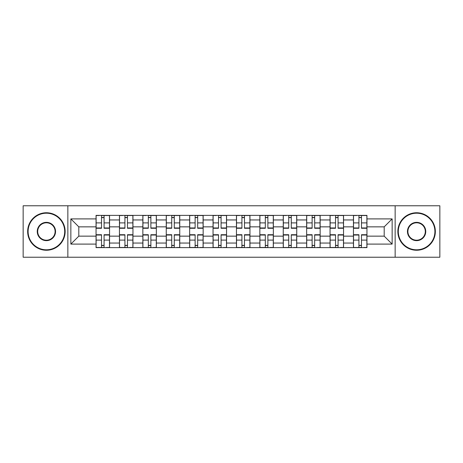 <?xml version="1.0" encoding="UTF-8"?>
<svg xmlns="http://www.w3.org/2000/svg" width="463" height="463" viewBox="0 0 463 463"><rect width="100%" height="100%" fill="white"/><g stroke="black" fill="none" stroke-linecap="round" stroke-linejoin="round"><path stroke-width="0.69" d="M395.147 257.225L439.85 257.225L439.85 205.775L23.15 205.775L23.15 257.225L395.147 257.225L395.147 205.775M119.448 247.624L119.448 219.948L109.552 219.948L109.552 247.624M109.552 219.948L109.552 215.376M119.448 219.948L119.448 215.376M132.95 215.376L132.95 247.624M142.853 247.624L142.853 215.376M156.349 215.376L156.349 247.624M166.252 247.624L166.252 215.376M179.748 215.376L179.748 247.624M189.651 247.624L189.651 215.376M203.153 215.376L203.153 247.624M213.049 247.624L213.049 215.376M226.552 215.376L226.552 247.624M236.448 247.624L236.448 215.376M249.951 215.376L249.951 247.624M259.847 247.624L259.847 215.376M273.349 215.376L273.349 247.624M283.252 247.624L283.252 215.376M296.748 215.376L296.748 247.624M306.651 247.624L306.651 215.376M320.147 215.376L320.147 247.624M330.05 247.624L330.05 215.376M343.552 215.376L343.552 247.624M353.448 247.624L353.448 215.376M353.448 236.147L343.552 236.147M330.05 236.147L320.147 236.147M306.651 236.147L296.748 236.147M283.252 236.147L273.349 236.147M259.847 236.147L249.951 236.147M236.448 236.147L226.552 236.147M213.049 236.147L203.153 236.147M189.651 236.147L179.748 236.147M166.252 236.147L156.349 236.147M142.853 236.147L132.95 236.147M119.448 236.147L109.552 236.147M353.448 226.853L343.552 226.853M330.05 226.853L320.147 226.853M306.651 226.853L296.748 226.853M283.252 226.853L273.349 226.853M259.847 226.853L249.951 226.853M236.448 226.853L226.552 226.853M213.049 226.853L203.153 226.853M189.651 226.853L179.748 226.853M166.252 226.853L156.349 226.853M142.853 226.853L132.95 226.853M119.448 226.853L109.552 226.853M78.803 236.147L96.049 236.147L96.049 226.853L78.803 226.853L78.803 236.147L70.851 244.099L70.851 218.901L96.049 218.901L96.049 226.853M366.951 226.853L366.951 236.147L384.197 236.147L384.197 226.853L366.951 226.853L366.951 215.376L96.049 215.376L96.049 218.901M366.951 218.901L392.149 218.901L392.149 244.099L366.951 244.099L366.951 236.147M96.049 236.147L96.049 247.624L366.951 247.624L366.951 244.099M96.049 244.099L70.851 244.099M67.853 257.225L67.853 205.775M104.077 245.373L101.524 245.373M101.524 217.627L104.077 217.627M127.475 245.373L124.923 245.373M124.923 217.627L127.475 217.627M150.874 245.373L148.328 245.373M148.328 217.627L150.874 217.627M174.273 245.373L171.727 245.373M171.727 217.627L174.273 217.627M197.678 245.373L195.126 245.373M195.126 217.627L197.678 217.627M221.077 245.373L218.524 245.373M218.524 217.627L221.077 217.627M244.476 245.373L241.923 245.373M241.923 217.627L244.476 217.627M267.874 245.373L265.322 245.373M265.322 217.627L267.874 217.627M291.273 245.373L288.727 245.373M288.727 217.627L291.273 217.627M314.672 245.373L312.126 245.373M312.126 217.627L314.672 217.627M338.077 245.373L335.525 245.373M335.525 217.627L338.077 217.627M361.476 245.373L358.923 245.373M358.923 217.627L361.476 217.627M70.851 218.901L78.803 226.853M384.197 236.147L392.149 244.099M384.197 226.853L392.149 218.901M104.077 228.276L104.077 215.526L109.476 215.526L109.476 228.276L104.077 228.276M101.524 217.477L104.077 217.477M99.273 215.526L96.125 215.526L96.125 228.276L101.524 228.276L101.524 215.526L104.077 215.526M101.524 234.724L101.524 247.474L96.125 247.474L96.125 234.724L101.524 234.724M104.077 245.523L101.524 245.523M106.322 247.474L109.476 247.474L109.476 234.724L104.077 234.724L104.077 247.474L101.524 247.474M127.475 228.276L127.475 215.526L132.875 215.526L132.875 228.276L127.475 228.276M124.923 217.477L127.475 217.477M122.678 215.526L119.523 215.526L119.523 228.276L124.923 228.276L124.923 215.526L127.475 215.526M150.874 228.276L150.874 215.526L156.274 215.526L156.274 228.276L150.874 228.276M148.328 217.477L150.874 217.477M146.077 215.526L142.922 215.526L142.922 228.276L148.328 228.276L148.328 215.526L150.874 215.526M124.923 234.724L124.923 247.474L119.523 247.474L119.523 234.724L124.923 234.724M127.475 245.523L124.923 245.523M129.727 247.474L132.875 247.474L132.875 234.724L127.475 234.724L127.475 247.474L124.923 247.474M148.328 234.724L148.328 247.474L142.922 247.474L142.922 234.724L148.328 234.724M150.874 245.523L148.328 245.523M153.126 247.474L156.274 247.474L156.274 234.724L150.874 234.724L150.874 247.474L148.328 247.474M46.398 249.8A18.3 18.3 0 0 0 64.698 231.5A18.3 18.3 0 0 0 46.398 213.2A18.3 18.3 0 0 0 28.098 231.5A18.3 18.3 0 0 0 46.398 249.8M46.398 212.749A18.752 18.752 0 0 1 65.15 231.5A18.752 18.752 0 0 1 46.398 250.251A18.752 18.752 0 0 1 27.653 231.5A18.752 18.752 0 0 1 46.398 212.749M46.398 240.65A9.15 9.15 0 0 1 37.248 231.5A9.15 9.15 0 0 1 46.398 222.35A9.15 9.15 0 0 1 55.548 231.5A9.15 9.15 0 0 1 46.398 240.65M46.398 222.801A8.699 8.699 0 0 0 37.7 231.5A8.699 8.699 0 0 0 46.398 240.199A8.699 8.699 0 0 0 55.103 231.5A8.699 8.699 0 0 0 46.398 222.801M416.602 249.8A18.3 18.3 0 0 0 434.902 231.5A18.3 18.3 0 0 0 416.602 213.2A18.3 18.3 0 0 0 398.302 231.5A18.3 18.3 0 0 0 416.602 249.8M416.602 212.749A18.752 18.752 0 0 1 435.347 231.5A18.752 18.752 0 0 1 416.602 250.251A18.752 18.752 0 0 1 397.85 231.5A18.752 18.752 0 0 1 416.602 212.749M416.602 240.65A9.15 9.15 0 0 1 407.452 231.5A9.15 9.15 0 0 1 416.602 222.35A9.15 9.15 0 0 1 425.752 231.5A9.15 9.15 0 0 1 416.602 240.65M416.602 222.801A8.699 8.699 0 0 0 407.897 231.5A8.699 8.699 0 0 0 416.602 240.199A8.699 8.699 0 0 0 425.3 231.5A8.699 8.699 0 0 0 416.602 222.801M174.273 228.276L174.273 215.526L179.673 215.526L179.673 228.276L174.273 228.276M171.727 217.477L174.273 217.477M169.475 215.526L166.327 215.526L166.327 228.276L171.727 228.276L171.727 215.526L174.273 215.526M197.678 228.276L197.678 215.526L203.078 215.526L203.078 228.276L197.678 228.276M195.126 217.477L197.678 217.477M192.874 215.526L189.726 215.526L189.726 228.276L195.126 228.276L195.126 215.526L197.678 215.526M221.077 228.276L221.077 215.526L226.476 215.526L226.476 228.276L221.077 228.276M218.524 217.477L221.077 217.477M216.273 215.526L213.125 215.526L213.125 228.276L218.524 228.276L218.524 215.526L221.077 215.526M171.727 234.724L171.727 247.474L166.327 247.474L166.327 234.724L171.727 234.724M174.273 245.523L171.727 245.523M176.525 247.474L179.673 247.474L179.673 234.724L174.273 234.724L174.273 247.474L171.727 247.474M195.126 234.724L195.126 247.474L189.726 247.474L189.726 234.724L195.126 234.724M197.678 245.523L195.126 245.523M199.923 247.474L203.078 247.474L203.078 234.724L197.678 234.724L197.678 247.474L195.126 247.474M218.524 234.724L218.524 247.474L213.125 247.474L213.125 234.724L218.524 234.724M221.077 245.523L218.524 245.523M223.322 247.474L226.476 247.474L226.476 234.724L221.077 234.724L221.077 247.474L218.524 247.474M244.476 228.276L244.476 215.526L249.875 215.526L249.875 228.276L244.476 228.276M241.923 217.477L244.476 217.477M239.678 215.526L236.524 215.526L236.524 228.276L241.923 228.276L241.923 215.526L244.476 215.526M241.923 234.724L241.923 247.474L236.524 247.474L236.524 234.724L241.923 234.724M244.476 245.523L241.923 245.523M246.727 247.474L249.875 247.474L249.875 234.724L244.476 234.724L244.476 247.474L241.923 247.474M267.874 228.276L267.874 215.526L273.274 215.526L273.274 228.276L267.874 228.276M265.322 217.477L267.874 217.477M263.077 215.526L259.922 215.526L259.922 228.276L265.322 228.276L265.322 215.526L267.874 215.526M265.322 234.724L265.322 247.474L259.922 247.474L259.922 234.724L265.322 234.724M267.874 245.523L265.322 245.523M270.126 247.474L273.274 247.474L273.274 234.724L267.874 234.724L267.874 247.474L265.322 247.474M291.273 228.276L291.273 215.526L296.673 215.526L296.673 228.276L291.273 228.276M288.727 217.477L291.273 217.477M286.475 215.526L283.327 215.526L283.327 228.276L288.727 228.276L288.727 215.526L291.273 215.526M288.727 234.724L288.727 247.474L283.327 247.474L283.327 234.724L288.727 234.724M291.273 245.523L288.727 245.523M293.525 247.474L296.673 247.474L296.673 234.724L291.273 234.724L291.273 247.474L288.727 247.474M314.672 228.276L314.672 215.526L320.078 215.526L320.078 228.276L314.672 228.276M312.126 217.477L314.672 217.477M309.874 215.526L306.726 215.526L306.726 228.276L312.126 228.276L312.126 215.526L314.672 215.526M312.126 234.724L312.126 247.474L306.726 247.474L306.726 234.724L312.126 234.724M314.672 245.523L312.126 245.523M316.923 247.474L320.078 247.474L320.078 234.724L314.672 234.724L314.672 247.474L312.126 247.474M338.077 228.276L338.077 215.526L343.477 215.526L343.477 228.276L338.077 228.276M335.525 217.477L338.077 217.477M333.273 215.526L330.125 215.526L330.125 228.276L335.525 228.276L335.525 215.526L338.077 215.526M335.525 234.724L335.525 247.474L330.125 247.474L330.125 234.724L335.525 234.724M338.077 245.523L335.525 245.523M340.322 247.474L343.477 247.474L343.477 234.724L338.077 234.724L338.077 247.474L335.525 247.474M361.476 228.276L361.476 215.526L366.875 215.526L366.875 228.276L361.476 228.276M358.923 217.477L361.476 217.477M356.678 215.526L353.524 215.526L353.524 228.276L358.923 228.276L358.923 215.526L361.476 215.526M358.923 234.724L358.923 247.474L353.524 247.474L353.524 234.724L358.923 234.724M361.476 245.523L358.923 245.523M363.727 247.474L366.875 247.474L366.875 234.724L361.476 234.724L361.476 247.474L358.923 247.474M330.05 219.948L320.147 219.948M306.651 219.948L296.748 219.948M283.252 219.948L273.349 219.948M259.847 219.948L249.951 219.948M236.448 219.948L226.552 219.948M213.049 219.948L203.153 219.948M189.651 219.948L179.748 219.948M166.252 219.948L156.349 219.948M142.853 219.948L132.95 219.948M353.448 219.948L343.552 219.948M330.05 243.052L320.147 243.052M306.651 243.052L296.748 243.052M283.252 243.052L273.349 243.052M259.847 243.052L249.951 243.052M236.448 243.052L226.552 243.052M213.049 243.052L203.153 243.052M189.651 243.052L179.748 243.052M166.252 243.052L156.349 243.052M142.853 243.052L132.95 243.052M119.448 243.052L109.552 243.052M353.448 243.052L343.552 243.052M104.077 227.958L109.476 227.958M104.077 222.894L109.476 222.894M96.125 227.958L101.524 227.958M96.125 222.894L101.524 222.894M101.524 235.042L96.125 235.042M101.524 240.106L96.125 240.106M109.476 235.042L104.077 235.042M109.476 240.106L104.077 240.106M127.475 227.958L132.875 227.958M127.475 222.894L132.875 222.894M119.523 227.958L124.923 227.958M119.523 222.894L124.923 222.894M150.874 227.958L156.274 227.958M150.874 222.894L156.274 222.894M142.922 227.958L148.328 227.958M142.922 222.894L148.328 222.894M124.923 235.042L119.523 235.042M124.923 240.106L119.523 240.106M132.875 235.042L127.475 235.042M132.875 240.106L127.475 240.106M148.328 235.042L142.922 235.042M148.328 240.106L142.922 240.106M156.274 235.042L150.874 235.042M156.274 240.106L150.874 240.106M174.273 227.958L179.673 227.958M174.273 222.894L179.673 222.894M166.327 227.958L171.727 227.958M166.327 222.894L171.727 222.894M197.678 227.958L203.078 227.958M197.678 222.894L203.078 222.894M189.726 227.958L195.126 227.958M189.726 222.894L195.126 222.894M221.077 227.958L226.476 227.958M221.077 222.894L226.476 222.894M213.125 227.958L218.524 227.958M213.125 222.894L218.524 222.894M171.727 235.042L166.327 235.042M171.727 240.106L166.327 240.106M179.673 235.042L174.273 235.042M179.673 240.106L174.273 240.106M195.126 235.042L189.726 235.042M195.126 240.106L189.726 240.106M203.078 235.042L197.678 235.042M203.078 240.106L197.678 240.106M218.524 235.042L213.125 235.042M218.524 240.106L213.125 240.106M226.476 235.042L221.077 235.042M226.476 240.106L221.077 240.106M244.476 227.958L249.875 227.958M244.476 222.894L249.875 222.894M236.524 227.958L241.923 227.958M236.524 222.894L241.923 222.894M241.923 235.042L236.524 235.042M241.923 240.106L236.524 240.106M249.875 235.042L244.476 235.042M249.875 240.106L244.476 240.106M267.874 227.958L273.274 227.958M267.874 222.894L273.274 222.894M259.922 227.958L265.322 227.958M259.922 222.894L265.322 222.894M265.322 235.042L259.922 235.042M265.322 240.106L259.922 240.106M273.274 235.042L267.874 235.042M273.274 240.106L267.874 240.106M291.273 227.958L296.673 227.958M291.273 222.894L296.673 222.894M283.327 227.958L288.727 227.958M283.327 222.894L288.727 222.894M288.727 235.042L283.327 235.042M288.727 240.106L283.327 240.106M296.673 235.042L291.273 235.042M296.673 240.106L291.273 240.106M314.672 227.958L320.078 227.958M314.672 222.894L320.078 222.894M306.726 227.958L312.126 227.958M306.726 222.894L312.126 222.894M312.126 235.042L306.726 235.042M312.126 240.106L306.726 240.106M320.078 235.042L314.672 235.042M320.078 240.106L314.672 240.106M338.077 227.958L343.477 227.958M338.077 222.894L343.477 222.894M330.125 227.958L335.525 227.958M330.125 222.894L335.525 222.894M335.525 235.042L330.125 235.042M335.525 240.106L330.125 240.106M343.477 235.042L338.077 235.042M343.477 240.106L338.077 240.106M361.476 227.958L366.875 227.958M361.476 222.894L366.875 222.894M353.524 227.958L358.923 227.958M353.524 222.894L358.923 222.894M358.923 235.042L353.524 235.042M358.923 240.106L353.524 240.106M366.875 235.042L361.476 235.042M366.875 240.106L361.476 240.106"/></g></svg>
